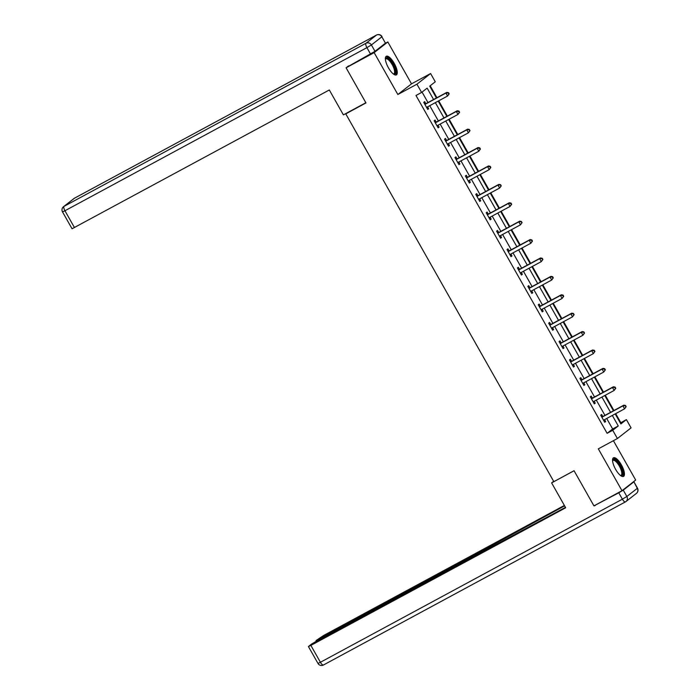 <?xml version="1.0" encoding="UTF-8"?>
<svg xmlns="http://www.w3.org/2000/svg" width="700" height="700" viewBox="0 0 700 700"><rect width="100%" height="100%" fill="white"/><g stroke="black" fill="none" stroke-linecap="round" stroke-linejoin="round"><path stroke-width="1.05" d="M621.381 464.852A10.588 3.614 61.6 0 0 613.471 457.791A10.588 3.614 61.6 0 0 615.615 469.35A10.588 3.614 61.6 0 0 623.534 476.42A10.588 3.614 61.6 0 0 621.381 464.852M394.214 63.332A10.588 3.614 61.6 0 0 386.295 56.271A10.588 3.614 61.6 0 0 388.447 67.83A10.588 3.614 61.6 0 0 396.358 74.9A10.588 3.614 61.6 0 0 394.214 63.332M620.331 423.001L626.404 419.615L631.067 427.875L617.4 438.533L612.727 430.281L618.266 425.959L612.325 415.45M346.911 112.971L345.765 113.855L553.849 481.644L574.053 470.724L593.941 505.873L622.003 490.718L635.679 480.051L613.41 440.694M385.131 43.417L387.826 41.965L374.15 52.631L397.845 94.509L416.929 84.201L430.596 73.535L435.269 81.795L429.73 86.118L436.433 97.974M397.845 94.509L411.512 83.843L387.826 41.965M411.512 83.843L430.596 73.535M620.786 422.642L615.694 413.639M613.926 410.515L605.281 395.238M603.514 392.114L594.869 376.836M593.101 373.713L584.456 358.435M582.689 355.32L574.044 340.034M572.285 336.919L563.64 321.632M561.872 318.517L553.227 303.231M551.46 300.116L542.815 284.83M541.048 281.715L532.403 266.429M530.635 263.314L521.99 248.027M520.231 244.912L511.586 229.626M509.819 226.511L501.174 211.225M499.406 208.11L490.761 192.824M488.994 189.709L480.349 174.423M478.581 171.308L469.936 156.021M468.177 152.906L459.532 137.62M457.765 134.505L449.12 119.219M447.352 116.104L438.707 100.817M436.94 97.703L430.185 85.759M345.765 113.855L365.969 102.944L346.089 67.795L348.512 65.905M346.089 67.795L374.15 52.631M433.58 99.522L427.14 88.13L421.592 92.453L415.984 95.489L607.11 433.309L612.657 428.986L606.716 418.486M604.949 415.363L596.304 400.085M594.536 396.961L585.891 381.684M584.133 378.569L575.479 363.283M573.72 360.168L565.075 344.881M563.308 341.766L554.663 326.48M552.895 323.365L544.25 308.079M542.483 304.964L533.837 289.678M532.079 286.562L523.425 271.276M521.666 268.161L513.021 252.875M511.254 249.76L502.609 234.474M500.841 231.359L492.196 216.072M490.429 212.957L481.784 197.671M480.025 194.556L471.371 179.27M469.613 176.155L460.968 160.869M459.2 157.754L450.555 142.468M448.787 139.352L440.142 124.066M438.375 120.951L429.73 105.665M427.971 102.55L422.056 92.103M425.74 103.556L424.655 101.64L423.736 102.366L427.735 109.445L428.662 108.719L427.586 106.829L426.808 107.791M436.152 121.949L435.067 120.041L434.149 120.768L438.148 127.837L439.075 127.12L437.999 125.23M446.556 140.35L445.48 138.442L444.553 139.169L448.56 146.239L449.488 145.521L448.411 143.631L447.624 144.594M456.969 158.751L455.892 156.844L454.965 157.57L458.972 164.64L459.891 163.923L458.824 162.032L458.036 162.995M467.381 177.153L466.305 175.245L465.377 175.971L469.385 183.041L470.304 182.324L469.236 180.434M477.794 195.554L476.709 193.646L475.79 194.364L479.789 201.442L480.716 200.725L479.64 198.826M488.206 213.955L487.121 212.048L486.202 212.765L490.201 219.844L491.129 219.126L490.052 217.227M498.61 232.356L497.534 230.449L496.606 231.166L500.614 238.245L501.541 237.527L500.465 235.629M509.023 250.757L507.946 248.85L507.019 249.568L511.026 256.646L511.945 255.929L510.877 254.03M519.435 269.159L518.359 267.251L517.431 267.969L521.439 275.047L522.358 274.33L521.29 272.431M529.847 287.56L528.762 285.652L527.844 286.37L531.843 293.449L532.77 292.731L531.694 290.832M540.26 305.961L539.175 304.054L538.256 304.771L542.255 311.85L543.183 311.132L542.106 309.234M550.664 324.363L549.587 322.455L548.66 323.172L552.668 330.251L553.595 329.534L552.519 327.635M561.076 342.764L560 340.856L559.072 341.574L563.08 348.652L563.999 347.935L562.931 346.036M571.489 361.165L570.413 359.257L569.485 359.975L573.492 367.054L574.411 366.336L573.344 364.438M581.901 379.566L580.816 377.659L579.898 378.376L583.896 385.455L584.824 384.738L583.747 382.839M592.314 397.967L591.229 396.06L590.31 396.777L594.309 403.856L595.236 403.139L594.16 401.24M602.718 416.369L601.641 414.461L600.714 415.179L604.721 422.257L605.649 421.54L604.572 419.641M617.4 438.533L598.316 448.84L622.003 490.718M607.11 433.309L612.727 430.281M421.592 92.453L416.929 84.201M615.186 413.91L620.856 423.938L626.404 419.615M438.2 101.098L446.845 116.375M448.613 119.499L457.258 134.776M459.025 137.9L467.67 153.178M469.429 156.301L478.082 171.579M479.841 174.702L488.486 189.98M490.254 193.095L498.899 208.381M500.666 211.496L509.311 226.782M511.079 229.898L519.724 245.184M521.483 248.299L530.136 263.585M531.895 266.7L540.54 281.986M542.308 285.101L550.952 300.387M552.72 303.502L561.365 318.789M563.133 321.904L571.778 337.19M573.536 340.305L582.19 355.591M583.949 358.706L592.594 373.993M594.361 377.108L603.006 392.394M604.774 395.509L613.419 410.795M610.566 412.335L601.921 397.049M600.154 393.934L591.509 378.648M589.741 375.533L581.096 360.246M579.329 357.131L570.684 341.845M568.916 338.73L560.271 323.453M558.512 320.329L549.867 305.051M548.1 301.928L539.455 286.65M537.688 283.526L529.043 268.249M527.275 265.125L518.63 249.848M516.863 246.724L508.218 231.446M506.459 228.322L497.814 213.045M496.046 209.921L487.401 194.644M485.634 191.52L476.989 176.242M475.221 173.119L466.576 157.841M464.809 154.718L456.164 139.44M454.405 136.316L445.76 121.039M443.993 117.924L435.348 102.638M612.657 428.986L618.266 425.959M427.639 109.27L428.662 108.719M438.051 127.671L439.075 127.12M448.464 146.072L449.488 145.521M458.876 164.474L459.891 163.923M469.289 182.875L470.304 182.324M479.692 201.276L480.716 200.725M490.105 219.678L491.129 219.126M500.517 238.079L501.541 237.527M510.93 256.48L511.945 255.929M521.343 274.881L522.358 274.33M531.746 293.283L532.77 292.731M542.159 311.684L543.183 311.132M552.571 330.085L553.595 329.534M562.984 348.486L563.999 347.935M573.396 366.887L574.411 366.336M583.8 385.289L584.824 384.738M594.212 403.69L595.236 403.139M604.625 422.091L605.649 421.54M449.19 93.853L448.525 92.671L448.157 92.96L448.823 94.132L449.19 93.853L447.589 96.022L427.158 107.065A1.356 1.277 -128 0 0 426.781 107.371L426.659 107.529M448.823 94.132L447.589 96.022L445.918 93.074L446.836 92.356L426.414 103.39A1.356 1.277 -128 0 1 425.941 103.53L424.471 103.67M424.812 104.274L425.023 104.256A1.356 1.277 -128 0 0 425.486 104.116L445.918 93.074L448.157 92.96M448.525 92.671L446.836 92.356M385.394 59.036A9.161 3.124 -118.4 0 1 390.338 60.401A9.161 3.124 -118.4 0 1 395.299 69.939A9.161 3.124 -118.4 0 1 393.549 74.139M393.312 73.964A8.479 2.896 61.6 0 0 393.899 73.832A8.479 2.896 61.6 0 0 394.021 68.705A8.479 2.896 61.6 0 0 389.786 61.127A8.479 2.896 61.6 0 0 385.84 58.905A8.479 2.896 61.6 0 0 385.411 59.334M395.771 75.058A10.518 3.587 61.6 0 0 390.329 59.561A10.518 3.587 61.6 0 0 385.849 56.674M612.561 460.556A9.161 3.124 -118.4 0 1 617.505 461.921A9.161 3.124 -118.4 0 1 622.466 471.459A9.161 3.124 -118.4 0 1 620.716 475.659M620.48 475.475A8.479 2.896 61.6 0 0 621.066 475.352A8.479 2.896 61.6 0 0 621.197 470.225A8.479 2.896 61.6 0 0 616.954 462.648A8.479 2.896 61.6 0 0 613.008 460.425A8.479 2.896 61.6 0 0 612.579 460.854M622.939 476.569A10.518 3.587 61.6 0 0 617.496 461.081A10.518 3.587 61.6 0 0 613.016 458.194M365.855 102.734L343.394 114.87L329.315 89.976L72.056 228.76L62.51 211.89L64.942 210.752L74.489 227.623M374.999 51.328L385.455 43.172L381.85 36.803L371.394 44.958L374.999 51.328L346.588 67.401M376.644 35A4.069 1.391 61.6 0 0 376.547 35.035A4.069 1.391 61.6 0 0 376.477 35.087L74.506 198.188L64.05 206.351L366.021 43.242L376.477 35.087A4.069 3.824 -128 0 1 381.85 36.803L385.455 43.172M553.648 481.294L551.609 482.886L565.688 507.771L310.87 645.418L320.408 662.279L622.379 499.179L618.774 492.809L594.492 505.575M574.07 470.75L551.609 482.886M486.343 550.104L485.774 549.106L318.517 639.45L318.789 639.931M485.774 549.106L490.254 546.42L490.936 547.628M564.594 505.846L490.254 546.42M564.375 505.444L323.54 635.53L316.26 640.404L318.517 639.45M633.71 481.968L623.254 490.123L626.859 496.492L637.315 488.338L633.885 481.775L633.08 482.081M485.59 550.515L485.59 550.008L483.157 551.145L315.892 641.497L311.412 644.175L308.429 646.555L310.87 645.418M485.415 550.191L565.46 507.369M596.067 504.726L594.641 505.838M618.774 492.809L623.254 490.123M492.852 546.595L491.995 545.064M459.602 112.245L458.938 111.072L458.561 111.361L459.235 112.534L459.602 112.245L457.992 114.424L437.561 125.466A1.356 1.277 -128 0 0 437.194 125.773L437.071 125.93M459.235 112.534L457.992 114.424L456.33 111.475L457.249 110.757L436.817 121.791A1.356 1.277 -128 0 1 436.354 121.931L434.884 122.071M435.225 122.675L435.426 122.657A1.356 1.277 -128 0 0 435.899 122.518L456.33 111.475L458.561 111.361M437.964 125.247L437.22 126.192M458.938 111.072L457.249 110.757M470.015 130.646L469.341 129.474L469.639 130.935L470.015 130.646L468.405 132.825L447.974 143.859A1.356 1.277 -128 0 0 447.606 144.174L447.484 144.331M469.639 130.935L468.405 132.825L466.742 129.876L467.661 129.159L447.23 140.192A1.356 1.277 -128 0 1 446.766 140.332L445.296 140.472M445.637 141.076L445.839 141.059A1.356 1.277 -128 0 0 446.311 140.91L466.742 129.876L468.974 129.763M469.341 129.474L467.661 129.159M480.419 149.048L479.754 147.875L479.386 148.164L480.051 149.336L480.419 149.048L478.817 151.226L458.386 162.26A1.356 1.277 -128 0 0 458.019 162.575L457.887 162.732M480.051 149.336L478.817 151.226L477.146 148.278L478.074 147.56L457.642 158.594A1.356 1.277 -128 0 1 457.179 158.734L455.709 158.874M456.05 159.477L456.251 159.46A1.356 1.277 -128 0 0 456.715 159.311L477.146 148.278L479.386 148.164M479.754 147.875L478.074 147.56M490.831 167.449L490.166 166.276L489.799 166.565L490.464 167.737L490.831 167.449L489.23 169.627L468.799 180.661A1.356 1.277 -128 0 0 468.423 180.976L468.3 181.134M490.464 167.737L489.23 169.627L487.559 166.679L488.486 165.961L468.055 176.995A1.356 1.277 -128 0 1 467.582 177.135L466.121 177.275M466.454 177.879L466.664 177.861A1.356 1.277 -128 0 0 467.127 177.713L487.559 166.679L489.799 166.565M469.201 180.451L468.449 181.396M490.166 166.276L488.486 165.961M501.244 185.85L500.579 184.678L500.876 186.139L501.244 185.85L499.642 188.029L479.211 199.062A1.356 1.277 -128 0 0 478.835 199.377L478.713 199.535M500.876 186.139L499.642 188.029L497.971 185.08L498.89 184.362L478.468 195.396A1.356 1.277 -128 0 1 477.995 195.536L476.525 195.676M476.866 196.28L477.076 196.254A1.356 1.277 -128 0 0 477.54 196.114L497.971 185.08L500.211 184.957M479.605 198.852L478.861 199.798M500.579 184.678L498.89 184.362M511.656 204.251L510.991 203.079L510.615 203.359L511.289 204.54L511.656 204.251L510.046 206.43L489.615 217.464A1.356 1.277 -128 0 0 489.248 217.779L489.125 217.936M511.289 204.54L510.046 206.43L508.384 203.481L509.302 202.764L488.871 213.798A1.356 1.277 -128 0 1 488.407 213.938L486.938 214.077M487.279 214.681L487.48 214.655A1.356 1.277 -128 0 0 487.952 214.515L508.384 203.481L510.615 203.359M490.017 217.254L489.274 218.199M510.991 203.079L509.302 202.764M522.069 222.653L521.395 221.471L521.692 222.941L522.069 222.653L520.459 224.831L500.028 235.865A1.356 1.277 -128 0 0 499.66 236.18L499.537 236.338M521.692 222.941L520.459 224.831L518.796 221.883L519.715 221.165L499.284 232.199A1.356 1.277 -128 0 1 498.82 232.339L497.35 232.479M497.691 233.082L497.892 233.056A1.356 1.277 -128 0 0 498.365 232.916L518.796 221.883L521.028 221.76M500.43 235.655L499.677 236.6M521.395 221.471L519.715 221.165M532.472 241.054L531.808 239.873L531.44 240.161L532.105 241.343L532.472 241.054L530.871 243.233L510.44 254.266A1.356 1.277 -128 0 0 510.073 254.581L509.941 254.739M532.105 241.343L530.871 243.233L529.2 240.284L530.128 239.566L509.696 250.6A1.356 1.277 -128 0 1 509.233 250.74L507.762 250.88M508.104 251.484L508.305 251.457A1.356 1.277 -128 0 0 508.769 251.318L529.2 240.284L531.44 240.161M510.843 254.056L510.09 255.001M531.808 239.873L530.128 239.566M542.885 259.455L542.22 258.274L542.517 259.744L542.885 259.455L541.284 261.634L520.852 272.668A1.356 1.277 -128 0 0 520.476 272.983L520.354 273.14M542.517 259.744L541.284 261.634L539.613 258.685L540.54 257.967L520.109 269.001A1.356 1.277 -128 0 1 519.636 269.141L518.175 269.281M518.508 269.885L518.718 269.859A1.356 1.277 -128 0 0 519.181 269.719L539.613 258.685L541.852 258.562M521.255 272.449L520.503 273.402M542.22 258.274L540.54 257.967M553.298 277.856L552.633 276.675L552.265 276.964L552.93 278.145L553.298 277.856L551.696 280.035L531.265 291.069A1.356 1.277 -128 0 0 530.889 291.384L530.766 291.541M552.93 278.145L551.696 280.035L550.025 277.086L550.944 276.369L530.521 287.402A1.356 1.277 -128 0 1 530.049 287.543L528.579 287.683M528.92 288.286L529.13 288.26A1.356 1.277 -128 0 0 529.594 288.12L550.025 277.086L552.265 276.964M531.659 290.85L530.915 291.804M552.633 276.675L550.944 276.369M563.71 296.257L563.045 295.076L562.669 295.365L563.343 296.546L563.71 296.257L562.1 298.436L541.669 309.47A1.356 1.277 -128 0 0 541.301 309.785L541.179 309.942M563.343 296.546L562.1 298.436L560.438 295.488L561.356 294.77L540.925 305.804A1.356 1.277 -128 0 1 540.461 305.944L538.991 306.084M539.332 306.679L539.534 306.661A1.356 1.277 -128 0 0 540.006 306.521L560.438 295.488L562.669 295.365M542.071 309.251L541.327 310.205M563.045 295.076L561.356 294.77M574.122 314.659L573.449 313.477L573.746 314.947L574.122 314.659L572.512 316.838L552.081 327.871A1.356 1.277 -128 0 0 551.714 328.186L551.591 328.344M573.746 314.947L572.512 316.838L570.85 313.889L571.769 313.171L551.337 324.205A1.356 1.277 -128 0 1 550.874 324.345L549.404 324.485M549.745 325.08L549.946 325.062A1.356 1.277 -128 0 0 550.419 324.922L570.85 313.889L573.081 313.766M552.484 327.652L551.731 328.606M573.449 313.477L571.769 313.171M584.526 333.06L583.861 331.879L584.159 333.349L584.526 333.06L582.925 335.239L562.494 346.273A1.356 1.277 -128 0 0 562.126 346.588L561.995 346.745M584.159 333.349L582.925 335.239L581.254 332.29L582.181 331.572L561.75 342.606A1.356 1.277 -128 0 1 561.286 342.746L559.816 342.886M560.157 343.481L560.359 343.464A1.356 1.277 -128 0 0 560.822 343.324L581.254 332.29L583.494 332.168M562.896 346.054L562.144 347.007M583.861 331.879L582.181 331.572M594.939 351.461L594.274 350.28L593.906 350.569L594.571 351.75L594.939 351.461L593.337 353.64L572.906 364.674A1.356 1.277 -128 0 0 572.53 364.989L572.407 365.146M594.571 351.75L593.337 353.64L591.666 350.691L592.594 349.974L572.163 361.007A1.356 1.277 -128 0 1 571.69 361.148L570.229 361.287M570.561 361.882L570.771 361.865A1.356 1.277 -128 0 0 571.235 361.725L591.666 350.691L593.906 350.569M573.309 364.455L572.556 365.409M594.274 350.28L592.594 349.974M605.351 369.863L604.686 368.681L604.319 368.97L604.984 370.151L605.351 369.863L603.75 372.041L583.319 383.075A1.356 1.277 -128 0 0 582.942 383.39L582.82 383.547M604.984 370.151L603.75 372.041L602.079 369.092L602.997 368.366L582.575 379.409A1.356 1.277 -128 0 1 582.102 379.549L580.633 379.689M580.974 380.284L581.184 380.266A1.356 1.277 -128 0 0 581.648 380.126L602.079 369.092L604.319 368.97M583.712 382.856L582.969 383.81M604.686 368.681L602.997 368.366M615.764 388.264L615.099 387.082L614.722 387.371L615.396 388.553L615.764 388.264L614.154 390.442L593.722 401.476A1.356 1.277 -128 0 0 593.355 401.791L593.233 401.949M615.396 388.553L614.154 390.442L612.491 387.494L613.41 386.767L592.979 397.81A1.356 1.277 -128 0 1 592.515 397.95L591.045 398.09M591.386 398.685L591.587 398.668A1.356 1.277 -128 0 0 592.06 398.527L612.491 387.494L614.722 387.371M594.125 401.257L593.381 402.211M615.099 387.082L613.41 386.767M626.176 406.665L625.503 405.484L625.8 406.954L626.176 406.665L624.566 408.844L604.135 419.877A1.356 1.277 -128 0 0 603.767 420.192L603.645 420.35M625.8 406.954L624.566 408.844L622.904 405.895L623.822 405.169L603.391 416.211A1.356 1.277 -128 0 1 602.928 416.351L601.457 416.491M601.799 417.086L602 417.069A1.356 1.277 -128 0 0 602.472 416.929L622.904 405.895L625.135 405.773M604.538 419.659L603.785 420.613M625.503 405.484L623.822 405.169M425.023 104.256L425.941 103.53M425.486 104.116L426.414 103.39M426.781 107.371L427.245 107.013M370.519 54.014L366.914 47.644L64.942 210.752A4.069 1.391 61.6 0 1 64.05 206.351A4.069 3.824 -128 0 0 63.551 206.675L74.007 198.52A4.069 3.824 52 0 1 74.506 198.188A4.069 1.391 61.6 0 1 74.576 198.144A4.069 4.069 0 0 0 74.007 198.52M74.646 198.117A4.069 1.391 61.6 0 0 74.576 198.144L376.547 35.035A4.069 4.069 0 0 1 382.025 36.619M366.914 47.644L371.394 44.958A4.069 3.824 52 0 0 366.021 43.242A4.069 1.391 61.6 0 0 366.914 47.644M625.354 501.926L323.523 664.956A4.069 1.391 61.6 0 1 323.453 665A4.069 1.391 61.6 0 1 320.408 662.279L317.975 663.425L308.429 646.555M637.49 488.145L637.315 488.338A4.069 3.824 -128 0 1 636.449 493.36A4.069 4.069 0 0 0 637.49 488.145L633.885 481.775M622.379 499.179A4.069 1.391 61.6 0 0 625.424 501.891A4.069 1.391 61.6 0 0 625.494 501.847A4.069 3.824 52 0 0 626.859 496.492L622.379 499.179M435.426 122.657L436.354 121.931M435.899 122.518L436.817 121.791M437.194 125.773L437.658 125.414M445.839 141.059L446.766 140.332M446.311 140.91L447.23 140.192M447.606 144.174L448.07 143.815M456.251 159.46L457.179 158.734M456.715 159.311L457.642 158.594M458.019 162.575L458.483 162.216M466.664 177.861L467.582 177.135M467.127 177.713L468.055 176.995M468.423 180.976L468.895 180.617M477.076 196.254L477.995 195.536M477.54 196.114L478.468 195.396M478.835 199.377L479.299 199.019M487.48 214.655L488.407 213.938M487.952 214.515L488.871 213.798M489.248 217.779L489.711 217.42M497.892 233.056L498.82 232.339M498.365 232.916L499.284 232.199M499.66 236.18L500.124 235.821M508.305 251.457L509.233 250.74M508.769 251.318L509.696 250.6M510.073 254.581L510.536 254.223M518.718 269.859L519.636 269.141M519.181 269.719L520.109 269.001M520.476 272.983L520.949 272.615M529.13 288.26L530.049 287.543M529.594 288.12L530.521 287.402M530.889 291.384L531.352 291.016M539.534 306.661L540.461 305.944M540.006 306.521L540.925 305.804M541.301 309.785L541.765 309.418M549.946 325.062L550.874 324.345M550.419 324.922L551.337 324.205M551.714 328.186L552.178 327.819M560.359 343.464L561.286 342.746M560.822 343.324L561.75 342.606M562.126 346.588L562.59 346.22M570.771 361.865L571.69 361.148M571.235 361.725L572.163 361.007M572.53 364.989L573.003 364.621M581.184 380.266L582.102 379.549M581.648 380.126L582.575 379.409M582.942 383.39L583.406 383.023M591.587 398.668L592.515 397.95M592.06 398.527L592.979 397.81M593.355 401.791L593.819 401.424M602 417.069L602.928 416.351M602.472 416.929L603.391 416.211M603.767 420.192L604.231 419.825M63.551 206.675A4.069 4.069 0 0 0 62.51 211.89M317.975 663.425A4.069 4.069 0 0 0 323.453 665L625.424 501.891A4.069 4.069 0 0 0 625.992 501.524L636.449 493.36M316.076 640.587L316.426 641.209"/></g></svg>

